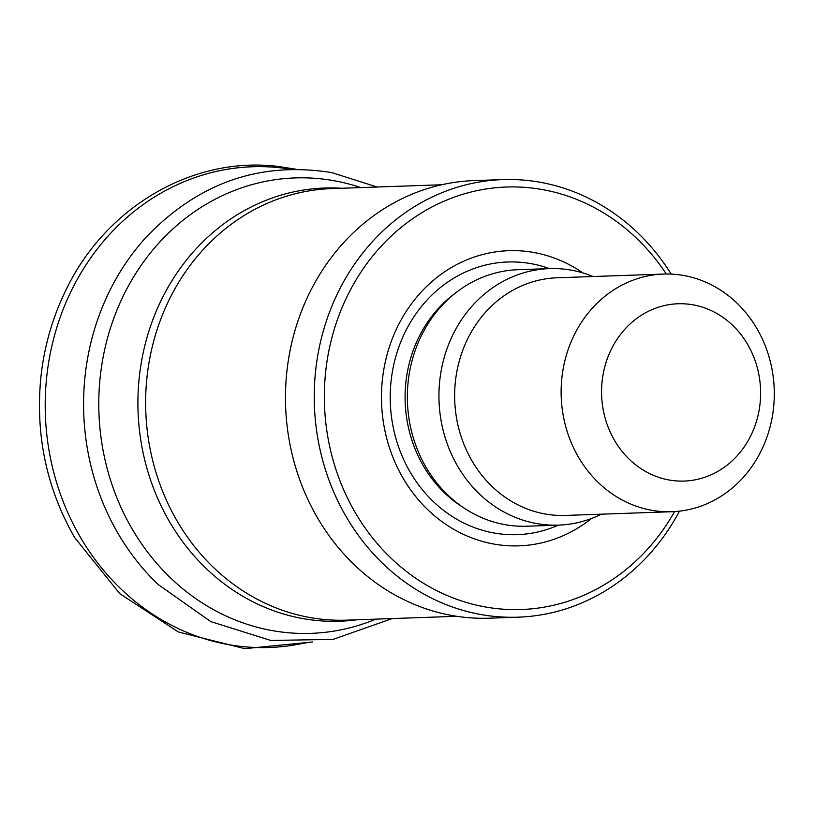 <?xml version="1.0" encoding="UTF-8"?>
<svg xmlns="http://www.w3.org/2000/svg" width="815" height="815" viewBox="0 0 815 815"><rect width="100%" height="100%" fill="white"/><g stroke="black" fill="none" stroke-linecap="round" stroke-linejoin="round"><path stroke-width="1.22" d="M688.96 304.229A88.703 79.513 -92 0 1 745.684 444.705A88.703 79.513 -92 0 1 608.622 428.323A88.703 79.513 -92 0 1 688.96 304.229M678.253 274.686A118.898 106.571 -92 0 1 774.25 397.374A118.898 106.571 -92 0 1 671.866 511.718A118.898 106.571 -92 0 1 561.199 396.61A118.898 106.571 -92 0 1 663.553 274.064A118.898 106.571 -92 0 1 678.253 274.686M671.866 511.718L565.386 515.437A118.898 106.571 -92 0 1 454.719 400.338A118.898 106.571 -92 0 1 557.073 277.783L663.553 274.064M601.409 514.184A128.332 115.037 -92 0 1 558.469 525.125A128.332 115.037 -92 0 1 439.02 400.888A128.332 115.037 -92 0 1 549.493 268.614A128.332 115.037 -92 0 1 565.366 269.276A128.332 115.037 -92 0 1 593.096 276.529M558.469 525.125L526.898 526.225A128.332 115.037 -92 0 1 463.898 507.959A128.332 115.037 -92 0 1 456.359 292.341A128.332 115.037 -92 0 1 517.922 269.714L549.493 268.614M591.527 518.483A147.658 132.356 -92 0 1 386.055 435.709A147.658 132.356 -92 0 1 526.948 251.468A147.658 132.356 -92 0 1 582.939 272.933M674.576 511.586A211.38 189.467 -92 0 1 439.153 591.863A211.38 189.467 -92 0 1 330.34 343.971A211.38 189.467 -92 0 1 532.602 188.122A211.38 189.467 -92 0 1 666.273 274.003M679.496 511.137A218.929 196.232 -92 0 1 518.157 617.179A218.929 196.232 -92 0 1 314.386 405.249A218.929 196.232 -92 0 1 502.845 179.595A218.929 196.232 -92 0 1 529.923 180.736A218.929 196.232 -92 0 1 671.203 274.105M518.157 617.179L489.387 618.188A218.929 196.232 -92 0 1 285.617 406.257A218.929 196.232 -92 0 1 474.086 180.604L502.845 179.595M281.796 167.971A240.507 215.578 88 0 0 281.491 167.931A240.507 215.578 88 0 0 280.788 167.849A240.507 215.578 88 0 0 46.812 375.929A240.507 215.578 88 0 0 298.127 644.288M377.131 187.012L331.797 172.617C260.148 161.146 198.218 182.723 146.017 237.348A235.851 211.401 88 0 0 87.236 360.464A235.851 211.401 88 0 0 158.161 584.508L210.728 621.58L270.743 640.447L333.04 639.408L392.229 618.565M463.898 507.959L460.292 505.545A125.327 112.338 -92 0 1 452.926 294.999L456.359 292.341M558.438 525.125A136.421 122.281 -92 0 1 391.465 416.71A136.421 122.281 -92 0 1 524.616 262.695A136.421 122.281 -92 0 1 549.463 268.614M456.818 616.303L346.742 620.154A215.904 193.532 -92 0 1 145.783 411.147A215.904 193.532 -92 0 1 331.644 188.601L441.73 184.761M356.695 619.808A216.729 194.265 -92 0 1 138.051 411.412A216.729 194.265 -92 0 1 341.597 188.255M360.76 187.593A227.864 204.249 88 0 0 339.906 181.867A227.864 204.249 88 0 0 103.311 356.206A227.864 204.249 88 0 0 170.101 577.468A227.864 204.249 88 0 0 375.858 619.135M295.947 169.214L277.253 166.331C192.269 156.164 105.41 207.387 65.883 290.181C52.343 317.799 43.969 347.241 40.75 378.496C35.463 435.618 46.73 488.593 74.532 537.401L119.724 593.605L178.332 631.971L244.755 648.669L312.481 641.986M293.288 169.235L281.491 167.931M298.158 644.278L309.832 642.159"/></g></svg>
